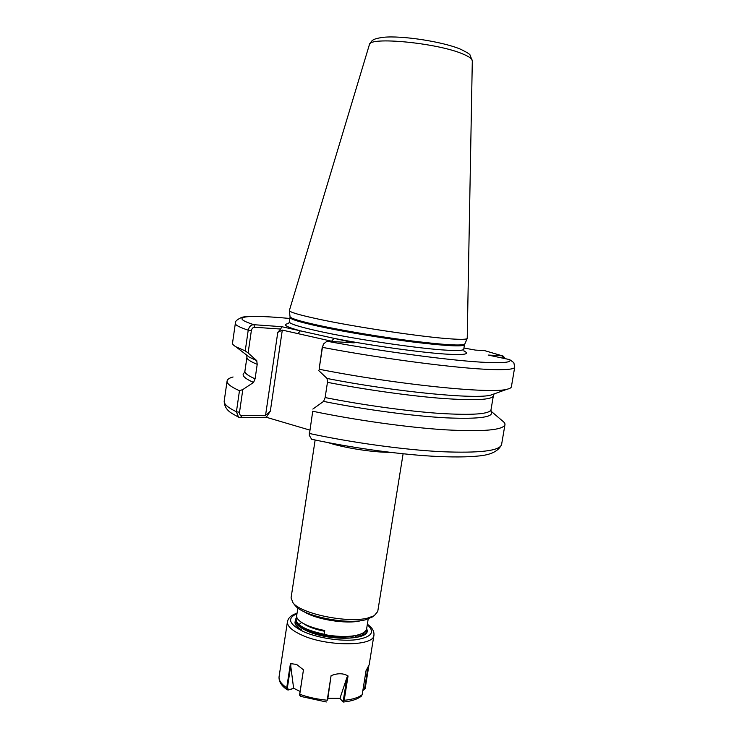 <?xml version="1.0" encoding="UTF-8"?>
<svg xmlns="http://www.w3.org/2000/svg" width="739" height="739" viewBox="0 0 739 739"><rect width="100%" height="100%" fill="white"/><g stroke="black" fill="none" stroke-linecap="round" stroke-linejoin="round"><path stroke-width="1.11" d="M372.382 616.926L365.223 619.864C346.619 624.898 303.286 616.058 295.332 605.74L294.51 604.724M315.137 440.01L291.064 597.934L293.115 602.996C301.53 613.943 347.958 623.402 367.782 618.053L374.248 615.698L377.74 611.504L403.106 453.783M233.071 376.973C229.358 377.989 227.363 379.329 227.085 381.001C226.679 383.596 230.799 386.839 239.464 390.719L242.808 389.564L239.528 412.214C239.418 414.403 240.157 415.567 241.764 415.706L265.55 415.346L277.781 332.374L280.746 329.049L254.613 327.257C252.96 327.312 251.879 328.449 251.352 330.656L248.221 330.194C239.371 327.257 235.076 324.994 235.344 323.405L232.517 343.099C232.36 344.115 233.478 345.335 235.843 346.748L245.228 350.896L248.221 330.194C249.108 326.564 251.011 324.735 253.948 324.707L281.67 326.675L354.221 342.85L327.007 341.233L323.599 343.884L322.435 347.367L319.119 369.232C396.51 384.576 491.851 394.136 507.111 389.222C509.799 388.603 511.231 387.79 511.397 386.774L514.723 367.154C514.418 369.232 506.566 370.017 491.176 369.518C457.968 368.521 382.497 358.766 322.435 347.367L323.359 344.337M369.361 44.756L289.337 310.62C289.956 312.246 299.72 315.091 318.648 319.156C355.45 327.072 422.671 337.086 450.559 338.868C461.016 339.589 466.577 339.45 467.224 338.48L472.304 60.875C472.332 58.926 469.219 56.644 462.947 54.039C437.599 42.899 368.456 36.294 369.361 44.756C372.04 40.691 371.181 38.991 383.495 37.292C401.767 35.38 442.375 41.596 460.129 49.033M296.099 619.504L296.071 619.651C295.72 622.062 297.891 624.649 302.593 627.411C314.14 634.358 341.991 638.708 356.438 635.281L358.323 634.829C363.357 633.415 366.128 631.383 366.646 628.732L368.198 619.014M297.854 607.994L296.672 615.707C296.33 618.063 298.445 620.594 303.036 623.3C308.302 626.293 315.544 628.695 324.744 630.506L324.162 634.256C305.817 630.182 296.468 625.212 296.117 619.356L296.071 619.651M296.912 617.61L296.117 619.356M333.372 341.612L282.307 330.102L270.317 411.217L266.28 417.258L240.461 417.692L238.512 417.129L236.425 411.78L239.464 390.719M246.844 355.219L249.468 357.242L256.747 360.641L257.209 364.336L255.094 378.811L253.56 382.442L242.808 389.564M312.736 411.253L309.253 435.271L312.736 411.253C355.69 420.205 407.512 427.428 445.174 429.812C483.518 431.881 503.453 430.116 504.986 424.519L504.774 423.031L503.619 421.904L491.038 411.18M319.119 369.232L322.269 347.053M494.04 393.933L490.936 395.06C476.35 399.614 394.912 391.836 327.063 378.46L318.703 370.544M312.856 409.083L323.562 401.397L325.132 397.564L327.46 382.331L327.063 378.46M323.562 401.397C364.53 409.628 413.203 416.103 446.319 417.858C479.851 419.262 494.76 417.101 491.029 411.383M309.253 435.271L311.609 439.252M513.827 362.646L509.624 359.597L488.146 355.053L502.067 355.81L503.25 356.143L505.347 358.692M502.557 355.893L484.682 350.646L475.491 350.101L463.944 348.041M266.28 417.258L309.669 430.052M251.352 330.656L248.119 352.965L256.747 360.641M248.119 352.965L245.228 350.896M255.094 378.811C247.999 375.717 244.6 373.158 244.914 371.117L244.378 372.715C241.126 375.033 244.184 378.266 253.56 382.442M241.764 415.706L240.461 417.692M270.317 411.217L265.55 415.346M289.864 318.491C247.667 314.454 227.261 316.227 253.948 324.707L254.613 327.257M280.746 329.049L281.67 326.675M503.499 358.304L502.067 355.81L484.682 350.646M331.589 341.215L334.037 338.351C372.595 345.935 425.359 353.168 449.515 354.304C465.284 355.025 470.106 353.935 463.972 351.043M297.909 333.612L300.339 330.841C285.928 326.85 282.012 324.43 288.589 323.58L289.355 321.908C289.337 323.71 298.907 326.749 318.056 331.044C354.064 339.136 419.807 348.845 447.234 350.212C457.995 350.794 463.501 350.462 463.75 349.214L464.489 344.753C462.965 346.859 446.014 345.972 413.664 342.092C382.654 338.222 343.727 331.746 318.777 326.324C299.6 322.102 290.011 319.137 290.021 317.428L290.039 316.698C290.667 318.426 300.265 321.326 318.832 325.4C343.515 330.739 381.851 337.141 412.731 341.048C444.98 344.965 462.3 345.963 464.692 344.051L464.739 343.958M277.781 332.374L282.307 330.102M359.071 636.639L357.353 635.078M301.595 622.423L298.944 624.575M361.731 635.706L362.535 633.249M302.463 627.337L304.948 628.944C315.396 635.226 340.55 639.152 353.732 636.03L356.752 635.217M302.944 623.245L305.401 624.843C310.075 627.503 316.486 629.646 324.624 631.282M299.646 695.002L303.461 669.839L296.616 664.435L290.427 663.594L293.623 688.249L299.96 691.371M279.028 677.053L287.453 621.647C288.302 617.702 291.508 614.894 297.05 613.231M293.9 688.388L288.293 689.986L287.222 689.801L286.714 687.852L290.427 663.594M307.479 630.912L299.212 625.776L297.605 623.614M355.625 636.381L356.817 637.175M359.099 634.607L360.669 636.14M362.202 633.415L362.498 633.886M363.902 632.455L363.653 633.822M361.62 635.78L364.364 632.113M366.572 629.083L366.96 630.312C366.184 635.466 358.36 638.108 343.487 638.247C330.121 637.822 318.158 635.392 307.59 630.958M303.461 669.839L299.683 694.244L300.45 696.35M327.617 700.073L331.081 675.668L327.211 700.221C317.354 699.306 308.181 697.311 299.683 694.244L299.572 693.893M347.016 677.183L339.986 698.29L342.351 701.32L343.376 700.073L347.016 677.183L348.06 675.963C343.33 673.137 337.668 673.035 331.081 675.668M348.06 675.963L344.189 700.304L343.266 702.041L342.305 701.265M361.242 696.24L362.184 694.669L366.036 670.698L369.177 664.74L373.934 635.189C374.156 646.662 326.241 646.773 301.179 634.783C291.591 630.312 287.009 625.933 287.453 621.647M368.9 665.377L365.168 688.545L362.831 690.642M340.042 698.355L327.894 698.281L340.014 698.318M290.926 664.684L287.351 687.972L288.681 689.792L293.799 688.332M362.886 690.281L364.539 688.656L368.013 667.068M301.808 630.025C295.508 626.266 293.586 622.912 296.034 619.975M361.343 620.575L360.558 620.769C346.517 624.455 315.442 619.411 303.905 611.587M290.03 316.597L289.337 310.62M389.915 452.305C373.389 452.49 343.82 447.862 328.144 442.624M227.085 381.001L224.203 401.046C223.751 403.984 227.824 407.568 236.425 411.78L239.528 412.214M327.007 341.233C384.271 351.912 455.409 361.214 487.167 362.461C504.506 363.145 511.998 362.193 509.624 359.597M257.209 364.336C250.068 361.436 246.641 359.071 246.928 357.251L244.914 371.117M309.235 432.915L309.364 433.479C352.18 442.698 403.919 449.792 441.571 451.705C479.925 453.247 499.934 450.836 501.596 444.481C497.744 453.035 487.047 455.03 479.777 455.88C467.732 457.201 451.594 457.293 431.364 456.139C395.882 453.986 349.99 447.529 311.341 439.197M325.132 397.564C362.969 405.083 407.457 411.207 439.742 413.415C472.618 415.383 489.717 414.136 491.019 409.655L493.347 395.836C492.119 399.845 475.066 400.714 442.19 398.413C409.914 395.919 365.371 389.702 327.46 382.331M296.986 613.684C286.704 618.303 288.875 624.289 303.498 631.642C317.585 637.988 341.048 641.591 356.18 639.734C371.735 637.11 375.44 632.094 367.292 624.695M279.056 676.758C278.705 680.342 281.254 684.046 286.714 687.852L287.351 687.972M366.618 628.88C373.13 640.02 329.973 641.849 306.805 630.875C296.431 625.942 293.106 621.444 296.829 617.37M343.376 700.073L344.189 700.304C352.568 699.473 358.572 697.598 362.184 694.669M342.739 701.801L342.351 701.32M365.168 688.545L364.539 688.656M355.644 635.448L355.616 637.406M371.301 617.638L374.248 615.698M464.489 344.753L467.224 338.48M472.304 60.875L470.069 55.129C470.198 54.363 467.03 52.395 460.591 49.217M289.355 321.908L290.021 317.428M224.203 401.046C224.231 406.432 227.067 410.708 232.711 413.868L238.512 417.129M504.986 424.519L501.596 444.481M490.936 395.06L507.111 389.222M494.142 393.896L493.347 395.836M491.019 409.655L491.047 411.346M514.723 367.154L513.827 362.637M249.468 357.242L235.843 346.748M246.761 355.154L246.928 357.251M289.864 318.472C260.913 315.756 245.948 316.015 241.681 317.382C236.813 319.682 234.697 321.696 235.344 323.405M463.75 349.214L463.972 351.062M295.332 605.74L293.115 602.996M304.505 628.427L304.228 629.314M303.683 629.009L304.385 628.806M304.948 628.944L302.593 627.411M353.732 636.03L356.438 635.281M305.401 624.843L303.036 623.3M343.266 702.041C351.385 701.256 357.436 699.279 361.408 696.101M279.046 676.841C278.769 681.598 281.494 685.921 287.222 689.801M326.342 701.976L300.348 696.314M373.934 635.189C374.331 631.18 372.142 627.531 367.366 624.243M299.572 694.706L299.683 695.288"/></g></svg>
